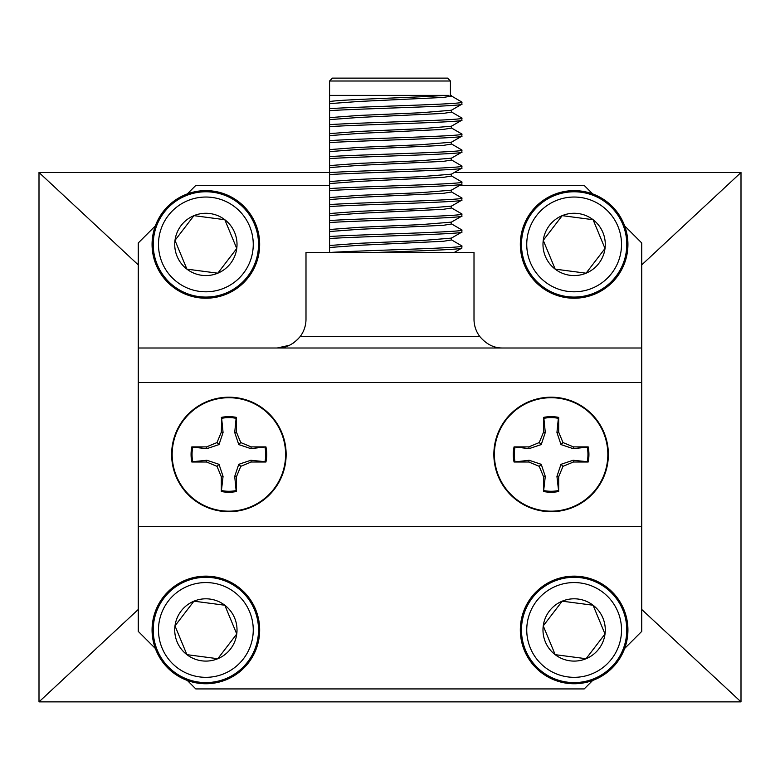 <?xml version="1.0" encoding="UTF-8"?>
<svg xmlns="http://www.w3.org/2000/svg" width="780" height="780" viewBox="0 0 780 780"><rect width="100%" height="100%" fill="white"/><g stroke="black" fill="none" stroke-linecap="round" stroke-linejoin="round"><path stroke-width="1.17" d="M329.579 172.497L39 172.497L39 701.873L741 701.873L741 172.497L454.331 172.497M39 172.497L138.255 264.878M741 172.497L641.745 264.878M741 701.873L641.745 609.492M39 701.873L138.255 609.492M228.881 511.7A57.252 57.252 0 0 0 286.143 454.447A57.252 57.252 0 0 0 228.881 397.195A57.252 57.252 0 0 0 171.629 454.447A57.252 57.252 0 0 0 228.881 511.7M551.119 511.7A57.252 57.252 0 0 0 608.371 454.447A57.252 57.252 0 0 0 551.119 397.195A57.252 57.252 0 0 0 493.857 454.447A57.252 57.252 0 0 0 551.119 511.7M138.255 526.373L138.255 347.997L641.745 347.997L641.745 526.373L138.255 526.373L138.255 631.381L155.366 648.492M641.745 382.522L138.255 382.522L641.745 382.522M285.607 454.447A56.725 56.725 0 0 1 228.881 511.173A56.725 56.725 0 0 1 172.166 454.447A56.725 56.725 0 0 1 228.881 397.722A56.725 56.725 0 0 1 285.607 454.447M192.767 461.692L191.831 462.014A37.82 37.82 0 0 1 191.831 446.881L206.573 446.881L217.006 442.562L219.014 444.571L223.06 432.481L221.647 418.334A36.836 36.836 0 0 1 236.125 418.334L234.712 432.481L238.758 444.571L250.848 448.627L265.941 446.881A37.82 37.82 0 0 1 265.941 462.014L251.189 462.014L240.766 466.323L236.447 476.755L236.447 491.498A37.82 37.82 0 0 1 221.325 491.498L221.325 476.755L217.006 466.323L219.014 464.324L206.924 460.268L192.767 461.692A36.836 36.836 0 0 1 192.767 447.203L206.924 448.627L219.014 444.571M265.941 462.014L264.995 461.692A36.836 36.836 0 0 0 264.995 447.203M191.831 462.014L206.573 462.014L217.006 466.323M221.647 418.334L221.325 432.139L217.006 442.562M221.325 417.398A37.82 37.82 0 0 1 236.447 417.398L236.447 432.139L240.766 442.562L238.758 444.571M265.941 446.881L251.189 446.881L240.766 442.562M240.766 466.323L238.758 464.324L234.712 476.404L236.447 476.755M264.995 461.692L250.848 460.268L251.189 462.014M251.189 446.881L250.848 448.627M236.447 417.398L236.125 418.334M234.712 432.481L236.447 432.139M221.325 432.139L223.06 432.481M191.831 446.881L192.767 447.203M206.924 448.627L206.573 446.881M206.573 462.014L206.924 460.268M221.325 491.498L223.06 476.404L221.325 476.755M221.647 490.561A36.836 36.836 0 0 0 236.125 490.561L236.447 491.498M234.712 476.404L236.125 490.561M250.848 460.268L238.758 464.324M223.06 476.404L219.014 464.324M607.834 454.447A56.725 56.725 0 0 0 551.119 397.722A56.725 56.725 0 0 0 494.393 454.447A56.725 56.725 0 0 0 551.119 511.173A56.725 56.725 0 0 0 607.834 454.447M588.169 446.881L587.233 447.203A36.836 36.836 0 0 1 587.233 461.692L588.169 462.014A37.82 37.82 0 0 0 588.169 446.881L573.427 446.881L562.994 442.562L560.986 444.571L556.94 432.481L558.353 418.334A36.836 36.836 0 0 0 543.875 418.334L545.288 432.481L541.242 444.571L529.152 448.627L514.059 446.881A37.82 37.82 0 0 0 514.059 462.014L529.152 460.268L541.242 464.324L545.288 476.404L543.553 491.498A37.82 37.82 0 0 0 558.675 491.498L556.94 476.404L560.986 464.324L573.076 460.268L587.233 461.692M558.353 490.561A36.836 36.836 0 0 1 543.875 490.561M515.005 461.692A36.836 36.836 0 0 1 515.005 447.203M573.076 460.268L573.427 462.014L562.994 466.323L558.675 476.755L556.94 476.404M562.994 466.323L560.986 464.324M587.233 447.203L573.076 448.627L560.986 444.571M573.076 448.627L573.427 446.881M556.94 432.481L558.675 432.139L562.994 442.562M529.152 448.627L528.811 446.881L539.233 442.562L543.553 432.139L545.288 432.481M539.233 442.562L541.242 444.571M541.242 464.324L539.233 466.323L528.811 462.014L529.152 460.268M545.288 476.404L543.553 476.755L543.553 491.498M558.675 491.498L558.675 476.755M573.427 462.014L588.169 462.014M558.675 432.139L558.675 417.398A37.82 37.82 0 0 0 543.553 417.398L543.875 418.334M558.353 418.334L558.675 417.398M543.553 417.398L543.553 432.139M528.811 446.881L514.059 446.881M514.059 462.014L528.811 462.014M539.233 466.323L543.553 476.755M332.456 78.127L447.544 78.127L450.421 81.003L329.579 81.003L332.456 78.127M329.579 102.57L329.579 95.394L448.948 95.394M450.421 95.394L450.421 81.003M329.579 95.394L329.579 101.644C337.516 99.469 419.835 97.51 443.908 95.394L329.579 95.394L329.579 81.003M451.406 239.801L461.926 245.953L461.809 248.089L454.223 252.476M451.406 223.821L461.926 229.973L461.809 232.108L451.406 238.124L420.771 240.63L359.229 243.292L329.579 245.495L329.579 252.476M451.406 207.841L461.926 213.993L461.809 216.118L451.406 222.134L420.771 224.64L359.229 227.311L329.579 229.505L329.579 236.496C363.548 234.341 465.913 232.138 461.926 229.973M451.406 191.851L461.926 198.003L461.809 200.138L451.406 206.154L420.771 208.66L359.229 211.322L329.579 213.525L329.579 220.516C363.548 218.361 465.913 216.157 461.926 213.993M451.406 175.87L461.926 182.023L461.809 184.158L451.406 190.174L420.771 192.679L359.229 195.341L329.579 197.545L329.579 204.535C363.548 202.381 465.913 200.177 461.926 198.003M451.406 159.89L461.926 166.043L461.809 168.168L451.406 174.184L420.771 176.689L359.229 179.361L329.579 181.555L329.579 188.546C363.548 186.391 465.913 184.187 461.926 182.023M451.406 143.9L461.926 150.053L461.809 152.188L451.406 158.203L420.771 160.709L359.229 163.371L329.579 165.575L329.579 172.565C363.548 170.41 465.913 168.207 461.926 166.043M451.406 127.92L461.926 134.072L461.809 136.198L451.406 142.223L420.771 144.729L359.229 147.391L329.579 149.594L329.579 156.585C363.548 154.43 465.913 152.227 461.926 150.053M451.406 111.94L461.926 118.082L461.809 120.218L451.406 126.233L420.771 128.739L359.229 131.41L329.579 133.604L329.579 140.595C363.548 138.44 465.913 136.237 461.926 134.072M451.406 95.95L461.926 102.102L461.809 104.237L451.406 110.253L420.771 112.759L359.229 115.42L329.579 117.624L329.579 124.615C363.548 122.46 465.913 120.257 461.926 118.082M461.926 102.102C465.913 104.276 363.548 106.48 329.579 108.635L329.579 117.624M461.926 104.101C465.913 106.275 363.548 108.469 329.579 110.633L329.579 111.559M461.926 120.081C465.913 122.255 363.548 124.459 329.579 126.614L329.579 124.615M461.926 136.071C465.913 138.236 363.548 140.439 329.579 142.594L329.579 140.595M461.926 152.051C465.913 154.226 363.548 156.419 329.579 158.584L329.579 156.585M461.926 168.031C465.913 170.206 363.548 172.409 329.579 174.564L329.579 172.565M461.926 184.022C465.913 186.186 363.548 188.389 329.579 190.544L329.579 188.546M461.926 200.002C465.913 202.176 363.548 204.37 329.579 206.534L329.579 204.535M461.926 215.982C465.913 218.156 363.548 220.36 329.579 222.514L329.579 220.516M461.926 231.972C465.913 234.136 363.548 236.34 329.579 238.495L329.579 236.496M461.926 245.953C465.904 248.128 363.714 250.322 329.667 252.476M461.926 247.952C462.93 249.473 419.299 250.897 375.755 252.476M329.579 127.54L329.579 133.604M329.579 118.55L329.579 113.558M329.579 143.53L329.579 149.594M329.579 134.53L329.579 129.548M329.579 158.584L329.579 165.575M329.579 150.52L329.579 145.528M329.579 174.564L329.579 181.555M329.579 166.501L329.579 161.509M329.579 191.48L329.579 197.545M329.579 182.481L329.579 177.499M329.579 207.46L329.579 213.525M329.579 198.471L329.579 193.479M329.579 223.441L329.579 229.505M329.579 214.451L329.579 209.459M329.579 239.431L329.579 245.495M329.579 230.431L329.579 225.449M329.579 246.422L329.579 241.429M329.579 101.644L329.579 108.635M451.542 95.394L451.542 96.106L443.303 97.441L359.229 101.439L329.579 103.633M451.542 110.097L451.542 112.096L443.303 113.422L359.229 117.419L329.579 119.623M451.542 126.077L451.542 128.076L443.303 129.412L359.229 133.409L329.579 135.603M451.542 142.057L451.542 144.056L443.303 145.392L359.229 149.389L329.579 151.593M451.542 158.047L451.542 160.046L443.303 161.372L359.229 165.37L329.579 167.573M451.542 174.028L451.542 176.026L443.303 177.362L359.229 181.36L329.579 183.553M451.542 190.018L451.542 192.007L443.303 193.343L359.229 197.34L329.579 199.543M451.542 205.998L451.542 207.997L443.303 209.323L359.229 213.32L329.579 215.524M451.542 221.978L451.542 223.977L443.303 225.313L359.229 229.31L329.579 231.504M451.542 237.968L451.542 239.957L443.303 241.293L359.229 245.291L329.579 247.494M289.399 345.286L277.222 347.997C285.899 348.182 293.572 344.341 300.232 336.482A28.772 28.772 0 0 0 305.994 319.225L305.994 252.476L474.006 252.476L474.006 319.225A28.772 28.772 0 0 0 479.768 336.482C486.418 344.341 494.091 348.173 502.778 347.997M297.814 339.31L293.251 343.112M155.366 225.878L138.255 242.98L138.255 347.997M187.327 680.452L195.799 688.925L584.2 688.925L592.673 680.452M624.634 648.492L641.745 631.381L641.745 526.373M641.745 347.997L641.745 242.98L624.634 225.878M592.673 193.918L584.2 185.445L459.576 185.445M329.579 185.445L195.799 185.445L187.327 193.918M524.433 265.034A53.8 53.8 0 0 1 553.527 194.727A53.8 53.8 0 0 1 623.825 223.811A53.8 53.8 0 0 1 594.74 294.119A53.8 53.8 0 0 1 524.433 265.034M525.496 264.586A52.65 52.65 0 0 1 553.966 195.79A52.65 52.65 0 0 1 622.762 224.25A52.65 52.65 0 0 1 594.301 293.056A52.65 52.65 0 0 1 525.496 264.586M530.361 262.567A47.385 47.385 0 0 1 555.984 200.655A47.385 47.385 0 0 1 617.906 226.268A47.385 47.385 0 0 1 592.283 288.19A47.385 47.385 0 0 1 530.361 262.567M593.083 219.707L562.204 215.65L593.083 219.707A31.142 31.142 0 0 1 586.063 273.195A31.142 31.142 0 0 1 543.25 240.367A31.142 31.142 0 0 1 593.083 219.707L605.007 248.479L586.063 273.195L555.184 269.139L543.25 240.367L555.184 269.139L586.063 273.195L605.007 248.479L593.434 220.564M562.204 215.65L543.25 240.367L562.204 215.65M524.433 650.559A53.8 53.8 0 0 1 553.527 580.252A53.8 53.8 0 0 1 623.825 609.336A53.8 53.8 0 0 1 594.74 679.643A53.8 53.8 0 0 1 524.433 650.559M525.496 650.111A52.65 52.65 0 0 1 553.966 581.315A52.65 52.65 0 0 1 622.762 609.775A52.65 52.65 0 0 1 594.301 678.581A52.65 52.65 0 0 1 525.496 650.111M530.361 648.092A47.385 47.385 0 0 1 555.984 586.18A47.385 47.385 0 0 1 617.906 611.793A47.385 47.385 0 0 1 592.283 673.715A47.385 47.385 0 0 1 530.361 648.092M593.083 605.231L562.204 601.175L593.083 605.231A31.142 31.142 0 0 1 586.063 658.72A31.142 31.142 0 0 1 543.25 625.892A31.142 31.142 0 0 1 593.083 605.231L605.007 634.004L586.063 658.72L555.184 654.664L543.25 625.892L555.184 654.664L586.063 658.72L605.007 634.004L593.434 606.089M562.204 601.175L543.25 625.892L562.204 601.175M156.175 265.034A53.8 53.8 0 0 1 185.26 194.727A53.8 53.8 0 0 1 255.567 223.811A53.8 53.8 0 0 1 226.473 294.119A53.8 53.8 0 0 1 156.175 265.034M157.238 264.586A52.65 52.65 0 0 1 185.698 195.79A52.65 52.65 0 0 1 254.504 224.25A52.65 52.65 0 0 1 226.034 293.056A52.65 52.65 0 0 1 157.238 264.586M162.094 262.567A47.385 47.385 0 0 1 187.717 200.655A47.385 47.385 0 0 1 249.639 226.268A47.385 47.385 0 0 1 224.016 288.19A47.385 47.385 0 0 1 162.094 262.567M224.816 219.707L193.937 215.65L224.816 219.707A31.142 31.142 0 0 1 217.796 273.195A31.142 31.142 0 0 1 174.993 240.367A31.142 31.142 0 0 1 224.816 219.707L236.749 248.479L217.796 273.195L186.917 269.139L174.993 240.367L186.917 269.139L217.796 273.195L236.749 248.479L225.176 220.564M193.937 215.65L174.993 240.367L193.937 215.65M156.175 650.559A53.8 53.8 0 0 1 185.26 580.252A53.8 53.8 0 0 1 255.567 609.336A53.8 53.8 0 0 1 226.473 679.643A53.8 53.8 0 0 1 156.175 650.559M157.238 650.111A52.65 52.65 0 0 1 185.698 581.315A52.65 52.65 0 0 1 254.504 609.775A52.65 52.65 0 0 1 226.034 678.581A52.65 52.65 0 0 1 157.238 650.111M162.094 648.092A47.385 47.385 0 0 1 187.717 586.18A47.385 47.385 0 0 1 249.639 611.793A47.385 47.385 0 0 1 224.016 673.715A47.385 47.385 0 0 1 162.094 648.092M224.816 605.231L193.937 601.175L224.816 605.231A31.142 31.142 0 0 1 217.796 658.72A31.142 31.142 0 0 1 174.993 625.892A31.142 31.142 0 0 1 224.816 605.231L236.749 634.004L217.796 658.72L186.917 654.664L174.993 625.892L186.917 654.664L217.796 658.72L236.749 634.004L225.176 606.089M193.937 601.175L174.993 625.892L193.937 601.175M300.232 336.482L479.768 336.482"/></g></svg>
